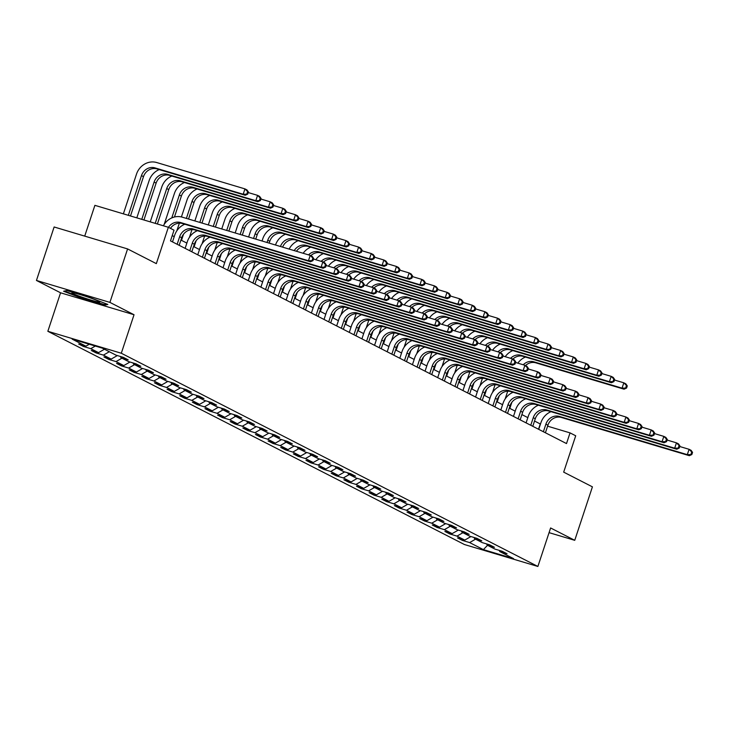 <?xml version="1.0" encoding="UTF-8"?>
<svg xmlns="http://www.w3.org/2000/svg" width="729" height="729" viewBox="0 0 729 729"><rect width="100%" height="100%" fill="white"/><g stroke="black" fill="none" stroke-linecap="round" stroke-linejoin="round"><path stroke-width="1.09" d="M47.841 331.294L464.428 544.527L537.884 566.46L121.306 353.237L47.841 331.294L60.571 292.803L134.036 314.737L109.906 302.389L36.45 280.455L60.571 292.803M36.45 280.455L54.128 226.983L127.593 248.926L156.334 263.634L168.353 227.275L94.898 205.341L84.719 236.123M549.065 532.644L574.744 540.317L592.422 486.844L563.681 472.137L575.71 435.778L570.042 432.88L547.597 426.173M109.906 302.389L127.593 248.926M499.247 550.386L499.812 551.589L507.056 553.758L502.199 551.27L494.955 549.101L487.182 545.128L494.426 547.288L489.569 544.8L482.325 542.64L474.552 538.658L481.796 540.827L476.939 538.339L469.695 536.179L461.922 532.197L469.175 534.366L464.318 531.878L457.065 529.71L449.292 525.737L456.545 527.896L451.688 525.409L444.435 523.249L436.671 519.267L443.915 521.435L439.058 518.948L431.814 516.788L424.041 512.806L431.286 514.975L426.429 512.487L419.184 510.318L411.411 506.345L418.656 508.505L413.799 506.017L406.554 503.857L398.781 499.875L406.026 502.044L401.169 499.556L393.924 497.397L386.151 493.415L393.396 495.583L388.539 493.096L381.294 490.927L373.521 486.954L380.775 489.113L375.918 486.626L368.664 484.466L360.891 480.484L368.145 482.653L363.288 480.165L356.034 477.996L348.271 474.023L355.515 476.183L350.658 473.704L343.414 471.535L335.641 467.562L342.885 469.722L338.028 467.234L330.784 465.075L323.011 461.093L330.255 463.261L325.398 460.774L318.154 458.605L310.381 454.632L317.625 456.791L312.768 454.313L305.524 452.144L297.751 448.171L304.995 450.331L300.138 447.843L292.894 445.683L285.121 441.701L292.375 443.87L287.518 441.382L280.264 439.213L272.491 435.24L279.745 437.4L274.888 434.921L267.634 432.753L259.87 428.78L267.115 430.939L262.258 428.452L255.013 426.292L247.24 422.31L254.485 424.478L249.628 421.991L242.383 419.822L234.61 415.849L241.855 418.009L236.998 415.53L229.753 413.361L221.981 409.379L229.225 411.548L224.368 409.06L217.124 406.9L209.351 402.918L216.595 405.087L211.738 402.599L204.494 400.431L196.721 396.458L203.974 398.617L199.117 396.129L191.864 393.97L184.091 389.988L191.344 392.156L186.487 389.669L179.234 387.509L171.47 383.527L178.714 385.696L173.857 383.208L166.613 381.039L158.84 377.066L166.084 379.226L161.227 376.738L153.983 374.578L146.21 370.596L153.454 372.765L148.598 370.277L141.353 368.118L133.58 364.136L140.825 366.304L135.968 363.817L128.723 361.648L120.95 357.675L128.195 359.834L123.338 357.347L116.093 355.187L102.333 348.143L72.153 339.131L85.913 346.175L78.668 344.006L83.525 346.494L83.835 345.555M499.812 551.589L513.571 558.633L483.391 549.62L469.631 542.576L462.386 540.408L462.696 539.469M83.525 346.494L90.77 348.662L98.543 352.636L91.298 350.476L96.155 352.954L103.4 355.123L111.172 359.096L103.928 356.937L108.785 359.424L116.029 361.584L123.802 365.566L116.558 363.397L121.415 365.885L128.659 368.054L136.432 372.027L129.188 369.867L134.045 372.346L141.289 374.515L149.062 378.488L141.809 376.328L146.666 378.816L153.919 380.975L161.692 384.958L154.439 382.789L159.296 385.276L166.549 387.445L174.313 391.418L167.069 389.259L171.926 391.737L179.17 393.906L186.943 397.888L179.698 395.719L184.555 398.207L191.8 400.367L199.573 404.349L192.328 402.18L197.185 404.668L204.43 406.837L212.203 410.81L204.958 408.65L209.815 411.138L217.06 413.297L224.833 417.28L217.588 415.111L222.445 417.599L229.69 419.758L237.463 423.74L230.209 421.572L235.066 424.059L242.32 426.228L250.093 430.201L242.839 428.041L247.696 430.529L254.95 432.689L262.713 436.671L255.469 434.502L260.326 436.99L267.57 439.15L275.343 443.132L268.099 440.963L272.956 443.451L280.2 445.619L287.973 449.593L280.729 447.433L285.586 449.921L292.83 452.08L300.603 456.062L293.359 453.894L298.216 456.381L305.46 458.541L313.233 462.523L305.989 460.354L310.846 462.842L318.09 465.011L325.863 468.984L318.609 466.824L323.466 469.312L330.72 471.472L338.493 475.454L331.239 473.285L336.096 475.773L343.35 477.942L351.114 481.915L343.869 479.755L348.726 482.234L355.971 484.402L363.744 488.375L356.499 486.216L361.356 488.703L368.601 490.863L376.374 494.845L369.129 492.676L373.986 495.164L381.231 497.333L389.004 501.306L381.759 499.146L386.616 501.625L393.86 503.794L401.633 507.767L394.389 505.607L399.246 508.095L406.49 510.254L414.263 514.237L407.01 512.068L411.867 514.556L419.12 516.724L426.893 520.697L419.64 518.538L424.497 521.016L431.75 523.185L439.514 527.158L432.27 524.998L437.127 527.486L444.371 529.646L452.144 533.628L444.9 531.459L449.757 533.947L457.001 536.116L464.774 540.089L457.53 537.929L462.386 540.408M168.353 227.275L174.021 230.182L170.486 240.871L566.506 443.569L570.042 432.88M486.617 543.925L487.182 545.128M464.774 540.089L470.943 536.553M457.001 536.116L462.924 532.708M473.987 537.455L474.552 538.658M452.144 533.628L458.313 530.083M444.371 529.646L450.303 526.247M461.366 530.994L461.922 532.197M439.514 527.158L445.683 523.622M431.75 523.185L437.673 519.786M448.736 524.534L449.292 525.737M426.893 520.697L433.062 517.153M419.12 516.724L425.043 513.316M436.106 518.064L436.671 519.267M414.263 514.237L420.433 510.692M406.49 510.254L412.414 506.855M423.476 511.603L424.041 512.806M401.633 507.767L407.803 504.231M393.86 503.794L399.784 500.395M410.846 505.142L411.411 506.345M389.004 501.306L395.173 497.761M381.231 497.333L387.154 493.925M398.216 498.672L398.781 499.875M376.374 494.845L382.543 491.3M368.601 490.863L374.524 487.464M385.586 492.212L386.151 493.415M363.744 488.375L369.913 484.84M355.971 484.402L361.903 481.003M372.966 485.751L373.521 486.954M351.114 481.915L357.283 478.37M343.35 477.942L349.273 474.533M360.336 479.281L360.891 480.484M338.493 475.454L344.662 471.909M330.72 471.472L336.643 468.073M347.706 472.82L348.271 474.023M325.863 468.984L332.032 465.448M318.09 465.011L324.013 461.612M335.076 466.36L335.641 467.562M313.233 462.523L319.402 458.978M305.46 458.541L311.383 455.142M322.446 459.89L323.011 461.093M300.603 456.062L306.772 452.518M292.83 452.08L298.753 448.681M309.816 453.429L310.381 454.632M287.973 449.593L294.142 446.057M280.2 445.619L286.123 442.221M297.186 446.959L297.751 448.171M275.343 443.132L281.512 439.587M267.57 439.15L273.503 435.751M284.565 440.498L285.121 441.701M262.713 436.671L268.883 433.126M254.95 432.689L260.873 429.29M271.935 434.037L272.491 435.24M250.093 430.201L256.262 426.665M242.32 426.228L248.243 422.829M259.305 427.568L259.87 428.78M237.463 423.74L243.632 420.196M229.69 419.758L235.613 416.359M246.675 421.107L247.24 422.31M224.833 417.28L231.002 413.735M217.06 413.297L222.983 409.898M234.045 414.646L234.61 415.849M212.203 410.81L218.372 407.274M204.43 406.837L210.353 403.429M221.416 408.176L221.981 409.379M199.573 404.349L205.742 400.804M191.8 400.367L197.723 396.968M208.786 401.715L209.351 402.918M186.943 397.888L193.112 394.343M179.17 393.906L185.102 390.507M196.156 395.255L196.721 396.458M174.313 391.418L180.482 387.883M166.549 387.445L172.472 384.037M183.535 388.785L184.091 389.988M161.692 384.958L167.861 381.413M153.919 380.975L159.842 377.576M170.905 382.324L171.47 383.527M149.062 378.488L155.231 374.952M141.289 374.515L147.212 371.116M158.275 375.863L158.84 377.066M136.432 372.027L142.602 368.482M128.659 368.054L134.583 364.646M145.645 369.393L146.21 370.596M123.802 365.566L129.972 362.021M116.029 361.584L121.953 358.185M133.015 362.933L133.58 364.136M111.172 359.096L117.342 355.561M103.4 355.123L109.323 351.724M120.385 356.472L120.95 357.675M98.543 352.636L104.466 349.237M90.77 348.662L95.326 346.047M85.913 346.175L89.275 344.243M134.036 314.737L121.306 353.237M574.744 540.317L550.614 527.969L537.884 566.46M540.481 424.05L534.521 421.052M527.832 417.626L521.891 414.582M515.203 411.156L509.261 408.122M502.582 404.695L496.64 401.652M489.952 398.234L484.01 395.191M477.322 391.765L471.381 388.73M464.692 385.304L458.751 382.26M452.062 378.843L446.121 375.799M439.432 372.373L433.491 369.339M426.802 365.912L420.861 362.869M414.181 359.452L408.24 356.408M401.551 352.982L395.61 349.947M388.922 346.521L382.98 343.477M376.292 340.06L370.35 337.017M363.662 333.59L357.72 330.556M351.032 327.13L345.09 324.086M338.402 320.669L332.46 317.625M325.781 314.199L319.84 311.165M313.151 307.738L307.21 304.695M300.521 301.277L294.58 298.234M287.891 294.808L281.95 291.773M275.261 288.347L269.32 285.303M262.631 281.886L256.69 278.843M250.001 275.416L244.06 272.382M237.381 268.955L231.439 265.912M224.751 262.495L218.809 259.451M212.121 256.025L206.179 252.981M199.491 249.564L193.549 246.52M186.861 243.094L180.92 240.06M174.231 236.633L172.226 235.604M483.391 549.62L487.537 545.31M469.631 542.576L475.554 539.178M538.521 429.253L540.262 423.986M96.155 352.954L96.465 352.016M108.785 359.424L109.095 358.477M121.415 365.885L121.725 364.947M134.045 372.346L134.355 371.407M146.666 378.816L146.985 377.868M159.296 385.276L159.615 384.338M171.926 391.737L172.235 390.799M184.555 398.207L184.865 397.259M197.185 404.668L197.495 403.729M209.815 411.138L210.125 410.19M222.445 417.599L222.755 416.651M235.066 424.059L235.385 423.121M247.696 430.529L248.015 429.581M260.326 436.99L260.636 436.051M272.956 443.451L273.266 442.512M285.586 449.921L285.896 448.973M298.216 456.381L298.526 455.443M310.846 462.842L311.155 461.904M323.466 469.312L323.785 468.364M336.096 475.773L336.415 474.834M348.726 482.234L349.036 481.295M361.356 488.703L361.666 487.756M373.986 495.164L374.296 494.226M386.616 501.625L386.926 500.686M399.246 508.095L399.556 507.147M411.867 514.556L412.186 513.617M424.497 521.016L424.816 520.078M437.127 527.486L437.436 526.538M449.757 533.947L450.066 533.008M63.605 291.236L82.477 298.544L104.602 305.15L107.846 304.449L88.974 297.15L66.858 290.543L63.605 291.236M104.867 304.339L104.602 305.15M82.641 298.061L82.477 298.544M168.454 227.33A11.29 10.334 117.1 0 1 180.5 222.518L308.458 260.736L310.226 255.387L182.268 217.169A16.931 15.5 -62.9 0 0 163.36 225.78M170.477 228.359A11.29 10.334 117.1 0 1 182.523 223.548L310.481 261.766L308.458 260.736L312.987 260.627L313.689 258.485L312.878 258.075L312.176 260.207M312.878 258.075L310.226 255.387L312.249 256.426L313.689 258.485M310.481 261.766L312.987 260.627M130.491 215.966L143.495 176.646A11.29 10.334 117.1 0 1 156.963 168.918L245.208 195.272L243.185 194.242L244.953 188.893L156.708 162.54A16.931 15.5 -62.9 0 0 136.505 174.131L123.374 213.843M128.34 215.328L141.472 175.607A11.29 10.334 117.1 0 1 154.94 167.88L243.185 194.242L247.714 194.133L248.425 191.991L247.614 191.581L246.903 193.714M247.614 191.581L244.953 188.893L246.976 189.932L248.425 191.991M245.208 195.272L247.714 194.133M83.972 297.824A14.671 0.984 -161.7 0 0 99.745 301.888A14.671 0.984 -161.7 0 0 87.762 297.013A14.671 0.984 -161.7 0 0 72.071 292.73A14.671 0.984 -161.7 0 0 83.972 297.824M106.598 303.966L104.156 304.494L82.723 298.088L64.507 291.044M179.179 245.318L181.685 237.745A11.29 10.334 117.1 0 1 195.153 230.018L323.111 268.236L321.088 267.197L322.856 261.848L313.506 259.059M177.156 244.288L179.662 236.706A11.29 10.334 117.1 0 1 193.13 228.979L321.088 267.197L325.617 267.087L326.319 264.955L325.508 264.536L324.806 266.677M184.774 224.222A16.931 15.5 -62.9 0 0 174.696 235.23L172.491 241.9M325.508 264.536L322.856 261.848L324.879 262.887L326.319 264.955M323.111 268.236L325.617 267.087M191.809 251.787L194.315 244.206A11.29 10.334 117.1 0 1 207.774 236.478L335.741 274.696L333.709 273.657L335.486 268.318L326.127 265.52M189.786 250.749L192.292 243.176A11.29 10.334 117.1 0 1 205.751 235.44L333.709 273.657L338.238 273.557L338.949 271.416L338.138 270.997L337.436 273.138M197.404 230.692A16.931 15.5 -62.9 0 0 187.326 241.691L185.12 248.361M338.138 270.997L335.486 268.318L337.509 269.347L338.949 271.416M335.741 274.696L338.238 273.557M159.214 169.593A16.931 15.5 -62.9 0 0 149.135 180.592L136.815 217.853M141.772 219.338L154.101 182.077A11.29 10.334 117.1 0 1 167.561 174.349L255.815 200.703L257.583 195.354L248.234 192.565M143.932 219.985L156.124 183.107A11.29 10.334 117.1 0 1 169.584 175.379L257.838 201.742L255.815 200.703L260.344 200.593L261.055 198.461L260.244 198.042L259.533 200.183M260.244 198.042L257.583 195.354L259.606 196.393L261.055 198.461M257.838 201.742L260.344 200.593M171.844 176.053A16.931 15.5 -62.9 0 0 161.765 187.052L150.256 221.871M155.213 223.356L166.731 188.538A11.29 10.334 117.1 0 1 180.191 180.81L268.445 207.164L270.213 201.824L260.864 199.026M157.373 223.994L168.754 189.576A11.29 10.334 117.1 0 1 182.214 181.849L270.468 208.202L268.445 207.164L272.974 207.063L273.676 204.922L272.874 204.503L272.163 206.644M272.874 204.503L270.213 201.824L272.236 202.853L273.676 204.922M270.468 208.202L272.974 207.063M204.439 258.248L206.945 250.676A11.29 10.334 117.1 0 1 220.404 242.939L348.362 281.157L346.339 280.127L348.107 274.778L338.757 271.99M202.416 257.209L204.922 249.637A11.29 10.334 117.1 0 1 218.381 241.91L346.339 280.127L350.868 280.018L351.578 277.877L350.767 277.467L350.057 279.599M210.034 237.153A16.931 15.5 -62.9 0 0 199.956 248.152L197.75 254.822M350.767 277.467L348.107 274.778L350.13 275.817L351.578 277.877M348.362 281.157L350.868 280.018M217.069 264.718L219.575 257.137A11.29 10.334 117.1 0 1 233.034 249.409L360.992 287.627L358.969 286.588L360.737 281.239L351.387 278.451M215.046 263.679L217.552 256.098A11.29 10.334 117.1 0 1 231.011 248.37L358.969 286.588L363.498 286.479L364.208 284.346L363.397 283.927L362.687 286.069M222.655 243.614A16.931 15.5 -62.9 0 0 212.586 254.621L210.38 261.292M363.397 283.927L360.737 281.239L362.76 282.278L364.208 284.346M360.992 287.627L363.498 286.479M229.699 271.179L232.205 263.597A11.29 10.334 117.1 0 1 245.664 255.87L373.622 294.088L371.599 293.049L373.366 287.709L364.017 284.911M227.667 270.14L230.173 262.568A11.29 10.334 117.1 0 1 243.641 254.831L371.599 293.049L376.128 292.949L376.838 290.807L376.027 290.388L375.317 292.529M235.285 250.083A16.931 15.5 -62.9 0 0 225.215 261.082L223.01 267.753M376.027 290.388L373.366 287.709L375.389 288.739L376.838 290.807M373.622 294.088L376.128 292.949M184.464 182.514A16.931 15.5 -62.9 0 0 174.395 193.522L164.18 224.404M171.78 217.916L179.361 194.998A11.29 10.334 117.1 0 1 192.821 187.271L281.075 213.633L282.843 208.284L273.493 205.496M170.659 228.459L170.887 227.776M174.45 217.005L181.384 196.037A11.29 10.334 117.1 0 1 194.843 188.31L283.098 214.672L281.075 213.633L285.604 213.524L286.306 211.383L285.495 210.973L284.793 213.114M285.495 210.973L282.843 208.284L284.866 209.323L286.306 211.383M283.098 214.672L285.604 213.524M197.094 188.984A16.931 15.5 -62.9 0 0 187.025 199.983L181.412 216.941M179.361 223.156L176.81 230.865M186.387 218.399L191.982 201.468A11.29 10.334 117.1 0 1 205.45 193.741L293.705 220.094L295.473 214.745L286.114 211.957M181.494 240.351L183.517 234.237M188.538 219.046L194.014 202.498A11.29 10.334 117.1 0 1 207.473 194.771L295.728 221.133L293.705 220.094L298.225 219.985L298.936 217.853L298.125 217.433L297.423 219.575M298.125 217.433L295.473 214.745L297.496 215.784L298.936 217.853M295.728 221.133L298.225 219.985M209.724 195.445A16.931 15.5 -62.9 0 0 199.655 206.444L194.862 220.933M191.991 229.617L189.44 237.335M199.828 222.418L204.612 207.929A11.29 10.334 117.1 0 1 218.08 200.202L306.326 226.564L308.094 221.215L298.744 218.418M194.124 246.812L196.147 240.707M201.979 223.056L206.635 208.968A11.29 10.334 117.1 0 1 220.103 201.24L308.349 227.594L306.326 226.564L310.855 226.455L311.565 224.313L310.754 223.894L310.044 226.036M310.754 223.894L308.094 221.215L310.126 222.245L311.565 224.313M308.349 227.594L310.855 226.455M242.32 277.64L244.826 270.067A11.29 10.334 117.1 0 1 258.294 262.34L386.252 300.558L384.229 299.519L385.996 294.17L376.647 291.381M240.297 276.61L242.803 269.028A11.29 10.334 117.1 0 1 256.271 261.301L384.229 299.519L388.757 299.409L389.459 297.268L388.657 296.858L387.946 298.999M247.915 256.544A16.931 15.5 -62.9 0 0 237.845 267.543L235.631 274.222M388.657 296.858L385.996 294.17L388.019 295.209L389.459 297.268M386.252 300.558L388.757 299.409M222.354 201.906A16.931 15.5 -62.9 0 0 212.285 212.914L208.303 224.942M204.621 236.087L202.07 243.796M213.26 226.427L217.242 214.39A11.29 10.334 117.1 0 1 230.71 206.662L318.956 233.025L320.724 227.676L311.374 224.887M206.754 253.282L208.776 247.167M215.419 227.074L219.265 215.429A11.29 10.334 117.1 0 1 232.733 207.701L320.979 234.064L318.956 233.025L323.485 232.916L324.195 230.774L323.384 230.364L322.674 232.505M323.384 230.364L320.724 227.676L322.747 228.715L324.195 230.774M320.979 234.064L323.485 232.916M254.95 284.11L257.455 276.528A11.29 10.334 117.1 0 1 270.924 268.801L398.881 307.018L396.858 305.98L398.626 300.63L389.277 297.842M252.927 283.071L255.432 275.489A11.29 10.334 117.1 0 1 268.901 267.762L396.858 305.98L401.387 305.87L402.089 303.738L401.278 303.319L400.576 305.46M260.545 263.005A16.931 15.5 -62.9 0 0 250.466 274.013L248.261 280.683M401.278 303.319L398.626 300.63L400.649 301.669L402.089 303.738M398.881 307.018L401.387 305.87M234.984 208.376A16.931 15.5 -62.9 0 0 224.906 219.374L221.744 228.961M217.242 242.547L214.7 250.257M226.701 230.437L229.872 220.86A11.29 10.334 117.1 0 1 243.34 213.132L331.586 239.486L333.353 234.137L324.004 231.348M219.383 259.743L221.397 253.628M228.86 231.084L231.895 221.898A11.29 10.334 117.1 0 1 245.363 214.162L333.609 240.524L331.586 239.486L336.115 239.376L336.825 237.244L336.014 236.825L335.304 238.966M336.014 236.825L333.353 234.137L335.376 235.175L336.825 237.244M333.609 240.524L336.115 239.376M267.579 290.57L270.085 282.989A11.29 10.334 117.1 0 1 283.554 275.261L411.511 313.479L409.488 312.449L411.256 307.1L401.907 304.303M265.556 289.531L268.062 281.959A11.29 10.334 117.1 0 1 281.531 274.232L409.488 312.449L414.017 312.34L414.719 310.199L413.908 309.779L413.206 311.921M273.175 269.475A16.931 15.5 -62.9 0 0 263.096 280.474L260.891 287.144M413.908 309.779L411.256 307.1L413.279 308.13L414.719 310.199M411.511 313.479L414.017 312.34M247.614 214.836A16.931 15.5 -62.9 0 0 237.536 225.844L235.175 232.97M229.872 249.008L227.32 256.726M240.142 234.456L242.502 227.32A11.29 10.334 117.1 0 1 255.961 219.593L344.216 245.955L345.983 240.606L336.634 237.809M232.004 266.203L234.027 260.098M242.292 235.102L244.525 228.359A11.29 10.334 117.1 0 1 257.984 220.632L346.239 246.985L344.216 245.955L348.744 245.846L349.455 243.705L348.644 243.295L347.933 245.427M348.644 243.295L345.983 240.606L348.006 241.636L349.455 243.705M346.239 246.985L348.744 245.846M280.209 297.031L282.715 289.459A11.29 10.334 117.1 0 1 296.174 281.731L424.141 319.949L422.109 318.91L423.886 313.561L414.528 310.773M278.186 296.001L280.692 288.42A11.29 10.334 117.1 0 1 294.151 280.692L422.109 318.91L426.638 318.801L427.349 316.659L426.538 316.249L425.836 318.391M285.804 275.936A16.931 15.5 -62.9 0 0 275.726 286.934L273.521 293.614M426.538 316.249L423.886 313.561L425.909 314.6L427.349 316.659M424.141 319.949L426.638 318.801M260.244 221.306A16.931 15.5 -62.9 0 0 250.165 232.305L248.616 236.989M242.502 255.478L239.95 263.187M253.583 238.465L255.132 233.79A11.29 10.334 117.1 0 1 268.591 226.054L356.846 252.416L358.613 247.067L349.264 244.279M244.634 272.673L246.657 266.559M255.733 239.112L257.155 234.82A11.29 10.334 117.1 0 1 270.614 227.093L358.868 253.455L356.846 252.416L361.374 252.307L362.076 250.165L361.274 249.755L360.563 251.897M361.274 249.755L358.613 247.067L360.636 248.106L362.076 250.165M358.868 253.455L361.374 252.307M292.839 303.501L295.345 295.919A11.29 10.334 117.1 0 1 308.804 288.192L436.762 326.41L434.739 325.371L436.507 320.022L427.158 317.233M290.816 302.462L293.322 294.881A11.29 10.334 117.1 0 1 306.781 287.153L434.739 325.371L439.268 325.262L439.979 323.129L439.168 322.71L438.457 324.852M298.434 282.396A16.931 15.5 -62.9 0 0 288.356 293.404L286.151 300.075M439.168 322.71L436.507 320.022L438.53 321.061L439.979 323.129M436.762 326.41L439.268 325.262M272.865 227.767A16.931 15.5 -62.9 0 0 262.795 238.766L262.057 240.998M255.132 261.939L252.58 269.648M267.024 242.484L267.762 240.251A11.29 10.334 117.1 0 1 281.221 232.524L369.475 258.877L371.243 253.537L361.894 250.74M257.264 279.134L259.287 273.02M269.174 243.131L269.785 241.29A11.29 10.334 117.1 0 1 283.244 233.553L371.498 259.916L369.475 258.877L374.004 258.768L374.706 256.635L373.895 256.216L373.193 258.358M373.895 256.216L371.243 253.537L373.266 254.567L374.706 256.635M371.498 259.916L374.004 258.768M305.469 309.962L307.975 302.38A11.29 10.334 117.1 0 1 321.434 294.653L449.392 332.871L447.369 331.841L449.137 326.492L439.787 323.694M303.446 308.923L305.952 301.35A11.29 10.334 117.1 0 1 319.411 293.623L447.369 331.841L451.898 331.731L452.609 329.59L451.798 329.18L451.087 331.312M311.055 288.866A16.931 15.5 -62.9 0 0 300.986 299.865L298.781 306.535M451.798 329.18L449.137 326.492L451.16 327.521L452.609 329.59M449.392 332.871L451.898 331.731M267.762 268.4L265.21 276.118M269.894 285.595L271.917 279.489M280.465 246.493A11.29 10.334 117.1 0 1 293.851 238.984L382.105 265.347L383.873 259.998L374.515 257.2M282.624 247.149A11.29 10.334 117.1 0 1 295.874 240.023L384.128 266.377L382.105 265.347L386.625 265.238L387.336 263.096L386.525 262.686L385.823 264.818M386.525 262.686L383.873 259.998L385.896 261.037L387.336 263.096M285.495 234.228A16.931 15.5 -62.9 0 0 275.498 245.017M384.128 266.377L386.625 265.238M318.099 316.422L320.605 308.85A11.29 10.334 117.1 0 1 334.064 301.123L462.022 339.34L459.999 338.302L461.767 332.953L452.417 330.164M316.067 315.393L318.573 307.811A11.29 10.334 117.1 0 1 332.041 300.084L459.999 338.302L464.528 338.192L465.239 336.051L464.428 335.641L463.717 337.782M323.685 295.327A16.931 15.5 -62.9 0 0 313.616 306.326L311.411 313.005M464.428 335.641L461.767 332.953L463.79 333.991L465.239 336.051M462.022 339.34L464.528 338.192M280.392 274.869L277.84 282.579M282.524 292.065L284.547 285.95M294.215 250.603A11.29 10.334 117.1 0 1 306.481 245.445L394.726 271.808L396.494 266.459L387.145 263.67M296.466 251.277A11.29 10.334 117.1 0 1 308.504 246.484L396.749 272.846L394.726 271.808L399.255 271.698L399.966 269.557L399.155 269.147L398.444 271.288M399.155 269.147L396.494 266.459L398.526 267.497L399.966 269.557M298.125 240.698A16.931 15.5 -62.9 0 0 289.14 249.09M396.749 272.846L399.255 271.698M330.72 322.892L333.226 315.311A11.29 10.334 117.1 0 1 346.694 307.583L474.652 345.801L472.629 344.762L474.397 339.422L465.047 336.625M328.697 321.853L331.203 314.272A11.29 10.334 117.1 0 1 344.671 306.544L472.629 344.762L477.158 344.653L477.859 342.521L477.058 342.101L476.347 344.243M336.315 301.788A16.931 15.5 -62.9 0 0 326.246 312.796L324.031 319.466M477.058 342.101L474.397 339.422L476.42 340.452L477.859 342.521M474.652 345.801L477.158 344.653M293.022 281.33L290.47 289.039M295.154 298.526L297.177 292.411M308.549 254.886A11.29 10.334 117.1 0 1 319.111 251.915L407.356 278.268L409.124 272.928L399.774 270.131M310.809 255.688A11.29 10.334 117.1 0 1 321.134 252.945L409.379 279.307L407.356 278.268L411.885 278.159L412.596 276.027L411.785 275.608L411.074 277.749M411.785 275.608L409.124 272.928L411.147 273.958L412.596 276.027M310.754 247.158A16.931 15.5 -62.9 0 0 303.155 253.273M409.379 279.307L411.885 278.159M343.35 329.353L345.856 321.771A11.29 10.334 117.1 0 1 359.324 314.044L487.282 352.262L485.259 351.232L487.027 345.883L477.677 343.086M341.327 328.314L343.833 320.742A11.29 10.334 117.1 0 1 357.301 313.014L485.259 351.232L489.788 351.123L490.489 348.981L489.678 348.571L488.977 350.704M348.945 308.258A16.931 15.5 -62.9 0 0 338.867 319.256L336.661 325.927M489.678 348.571L487.027 345.883L489.05 346.922L490.489 348.981M487.282 352.262L489.788 351.123M305.642 287.791L303.1 295.509M307.784 304.986L309.798 298.881M321.179 261.346A11.29 10.334 117.1 0 1 331.741 258.376L419.986 284.738L421.754 279.389L412.404 276.592M323.439 262.148A11.29 10.334 117.1 0 1 333.764 259.415L422.009 285.768L419.986 284.738L424.515 284.629L425.226 282.488L424.415 282.077L423.704 284.21M424.415 282.077L421.754 279.389L423.777 280.428L425.226 282.488M323.384 253.619A16.931 15.5 -62.9 0 0 315.775 259.743M422.009 285.768L424.515 284.629M355.98 335.814L358.486 328.241A11.29 10.334 117.1 0 1 371.954 320.514L499.912 358.732L497.889 357.693L499.657 352.344L490.307 349.555M353.957 334.784L356.463 327.203A11.29 10.334 117.1 0 1 369.931 319.475L497.889 357.693L502.418 357.584L503.119 355.442L502.308 355.032L501.607 357.174M361.575 314.718A16.931 15.5 -62.9 0 0 351.496 325.717L349.291 332.397M502.308 355.032L499.657 352.344L501.68 353.383L503.119 355.442M499.912 358.732L502.418 357.584M318.272 294.261L315.721 301.97M320.405 311.456L322.428 305.342M333.8 267.816A11.29 10.334 117.1 0 1 344.361 264.837L432.616 291.199L434.384 285.85L425.034 283.062M336.069 268.618A11.29 10.334 117.1 0 1 346.384 265.875L434.639 292.238L432.616 291.199L437.145 291.09L437.856 288.948L437.045 288.538L436.334 290.68M437.045 288.538L434.384 285.85L436.407 286.889L437.856 288.948M336.014 260.089A16.931 15.5 -62.9 0 0 328.405 266.203M434.639 292.238L437.145 291.09M368.61 342.284L371.116 334.702A11.29 10.334 117.1 0 1 384.575 326.975L512.542 365.193L510.51 364.154L512.287 358.814L502.928 356.016M366.587 341.245L369.093 333.663A11.29 10.334 117.1 0 1 382.552 325.936L510.51 364.154L515.038 364.044L515.749 361.912L514.938 361.493L514.237 363.634M374.205 321.179A16.931 15.5 -62.9 0 0 364.126 332.187L361.921 338.857M514.938 361.493L512.287 358.814L514.309 359.844L515.749 361.912M512.542 365.193L515.038 364.044M330.902 300.722L328.351 308.431M333.035 317.917L335.058 311.802M346.43 274.277A11.29 10.334 117.1 0 1 356.991 271.306L445.246 297.66L447.014 292.32L437.664 289.522M348.699 275.079A11.29 10.334 117.1 0 1 359.014 272.345L447.269 298.699L445.246 297.66L449.775 297.55L450.476 295.418L449.675 294.999L448.964 297.14M449.675 294.999L447.014 292.32L449.037 293.35L450.476 295.418M348.644 266.55A16.931 15.5 -62.9 0 0 341.035 272.664M447.269 298.699L449.775 297.55M381.24 348.744L383.746 341.163A11.29 10.334 117.1 0 1 397.205 333.435L525.162 371.653L523.14 370.624L524.907 365.275L515.558 362.477M379.217 347.706L381.723 340.133A11.29 10.334 117.1 0 1 395.182 332.406L523.14 370.624L527.668 370.514L528.379 368.373L527.568 367.963L526.857 370.095M386.835 327.649A16.931 15.5 -62.9 0 0 376.756 338.648L374.551 345.318M527.568 367.963L524.907 365.275L526.93 366.313L528.379 368.373M525.162 371.653L527.668 370.514M343.532 307.182L340.981 314.901M345.664 324.378L347.687 318.272M359.06 280.738A11.29 10.334 117.1 0 1 369.621 277.767L457.876 304.13L459.644 298.781L450.294 295.983M361.32 281.54A11.29 10.334 117.1 0 1 371.644 278.806L459.899 305.159L457.876 304.13L462.405 304.02L463.106 301.879L462.295 301.469L461.594 303.601M462.295 301.469L459.644 298.781L461.667 299.819L463.106 301.879M361.265 273.011A16.931 15.5 -62.9 0 0 353.665 279.134M459.899 305.159L462.405 304.02M393.87 355.205L396.376 347.633A11.29 10.334 117.1 0 1 409.835 339.905L537.792 378.123L535.769 377.084L537.537 371.735L528.188 368.947M391.847 354.176L394.353 346.594A11.29 10.334 117.1 0 1 407.812 338.867L535.769 377.084L540.298 376.975L541.009 374.834L540.198 374.424L539.487 376.565M399.456 334.11A16.931 15.5 -62.9 0 0 389.386 345.109L387.181 351.788M540.198 374.424L537.537 371.735L539.56 372.774L541.009 374.834M537.792 378.123L540.298 376.975M356.162 313.652L353.611 321.361M358.294 330.848L360.317 324.733M371.69 287.208A11.29 10.334 117.1 0 1 382.251 284.237L470.506 310.59L472.274 305.241L462.915 302.453M373.95 288.01A11.29 10.334 117.1 0 1 384.274 285.267L472.529 311.629L470.506 310.59L475.026 310.481L475.736 308.34L474.925 307.93L474.224 310.071M474.925 307.93L472.274 305.241L474.297 306.28L475.736 308.34M373.895 279.48A16.931 15.5 -62.9 0 0 366.295 285.595M472.529 311.629L475.026 310.481M406.5 361.675L409.005 354.094A11.29 10.334 117.1 0 1 422.465 346.366L550.422 384.584L548.399 383.545L550.167 378.205L540.818 375.408M404.467 360.636L406.973 353.055A11.29 10.334 117.1 0 1 420.442 345.327L548.399 383.545L552.928 383.436L553.639 381.303L552.828 380.884L552.117 383.026M412.085 340.571A16.931 15.5 -62.9 0 0 402.016 351.578L399.811 358.249M552.828 380.884L550.167 378.205L552.19 379.235L553.639 381.303M550.422 384.584L552.928 383.436M368.792 320.113L366.24 327.822M370.924 337.308L372.947 331.194M384.32 293.669A11.29 10.334 117.1 0 1 394.881 290.698L483.127 317.051L484.894 311.711L475.545 308.914M386.58 294.47A11.29 10.334 117.1 0 1 396.904 291.737L485.149 318.09L483.127 317.051L487.655 316.951L488.366 314.81L487.555 314.39L486.844 316.532M487.555 314.39L484.894 311.711L486.926 312.741L488.366 314.81M386.525 285.941A16.931 15.5 -62.9 0 0 378.925 292.056M485.149 318.09L487.655 316.951M419.12 368.136L421.626 360.563A11.29 10.334 117.1 0 1 435.095 352.827L563.052 391.045L561.029 390.015L562.797 384.666L553.448 381.868M417.097 367.097L419.603 359.525A11.29 10.334 117.1 0 1 433.072 351.797L561.029 390.015L565.558 389.906L566.26 387.764L565.458 387.354L564.747 389.486M424.715 347.04A16.931 15.5 -62.9 0 0 414.646 358.039L412.432 364.71M565.458 387.354L562.797 384.666L564.82 385.705L566.26 387.764M563.052 391.045L565.558 389.906M381.422 326.583L378.87 334.292M383.554 343.769L385.577 337.664M396.95 300.129A11.29 10.334 117.1 0 1 407.511 297.159L495.756 323.521L497.524 318.172L488.175 315.384M399.21 300.931A11.29 10.334 117.1 0 1 409.534 298.197L497.779 324.551L495.756 323.521L500.285 323.412L500.996 321.27L500.185 320.86L499.474 322.993M500.185 320.86L497.524 318.172L499.547 319.211L500.996 321.27M399.155 292.402A16.931 15.5 -62.9 0 0 391.555 298.526M497.779 324.551L500.285 323.412M431.75 374.597L434.256 367.024A11.29 10.334 117.1 0 1 447.724 359.297L575.682 397.515L573.659 396.476L575.427 391.127L566.078 388.338M429.727 373.567L432.233 365.985A11.29 10.334 117.1 0 1 445.701 358.258L573.659 396.476L578.188 396.366L578.89 394.225L578.079 393.815L577.377 395.956M437.345 353.501A16.931 15.5 -62.9 0 0 427.267 364.509L425.062 371.179M578.079 393.815L575.427 391.127L577.45 392.166L578.89 394.225M575.682 397.515L578.188 396.366M394.043 333.044L391.5 340.753M396.184 350.239L398.198 344.124M409.58 306.599A11.29 10.334 117.1 0 1 420.141 303.628L508.386 329.982L510.154 324.633L500.805 321.844M411.839 307.401A11.29 10.334 117.1 0 1 422.164 304.658L510.409 331.021L508.386 329.982L512.915 329.873L513.626 327.74L512.815 327.321L512.104 329.462M512.815 327.321L510.154 324.633L512.177 325.672L513.626 327.74M411.785 298.872A16.931 15.5 -62.9 0 0 404.176 304.986M510.409 331.021L512.915 329.873M444.38 381.067L446.886 373.485A11.29 10.334 117.1 0 1 460.354 365.758L588.312 403.975L586.289 402.937L588.057 397.597L578.708 394.799M442.357 380.028L444.863 372.455A11.29 10.334 117.1 0 1 458.331 364.719L586.289 402.937L590.818 402.836L591.52 400.695L590.709 400.276L590.007 402.417M449.975 359.971A16.931 15.5 -62.9 0 0 439.897 370.97L437.692 377.64M590.709 400.276L588.057 397.597L590.08 398.626L591.52 400.695M588.312 403.975L590.818 402.836M406.673 339.504L404.121 347.223M408.805 356.7L410.828 350.585M422.2 313.06A11.29 10.334 117.1 0 1 432.762 310.089L521.016 336.443L522.784 331.103L513.435 328.305M424.469 313.862A11.29 10.334 117.1 0 1 434.785 311.128L523.039 337.481L521.016 336.443L525.545 336.342L526.256 334.201L525.445 333.782L524.734 335.923M525.445 333.782L522.784 331.103L524.807 332.132L526.256 334.201M424.415 305.333A16.931 15.5 -62.9 0 0 416.806 311.447M523.039 337.481L525.545 336.342M457.01 387.527L459.516 379.955A11.29 10.334 117.1 0 1 472.975 372.218L600.942 410.436L598.91 409.406L600.687 404.057L591.328 401.269M454.987 386.488L457.493 378.916A11.29 10.334 117.1 0 1 470.952 371.189L598.91 409.406L603.439 409.297L604.15 407.156L603.339 406.746L602.637 408.878M462.605 366.432A16.931 15.5 -62.9 0 0 452.527 377.431L450.322 384.101M603.339 406.746L600.687 404.057L602.71 405.096L604.15 407.156M600.942 410.436L603.439 409.297M419.303 345.974L416.751 353.683M421.435 363.17L423.458 357.055M434.83 319.53A11.29 10.334 117.1 0 1 445.392 316.55L533.646 342.912L535.414 337.563L526.065 334.775M437.099 320.323A11.29 10.334 117.1 0 1 447.415 317.589L535.669 343.942L533.646 342.912L538.175 342.803L538.877 340.662L538.075 340.252L537.364 342.384M538.075 340.252L535.414 337.563L537.437 338.602L538.877 340.662M437.045 311.793A16.931 15.5 -62.9 0 0 429.436 317.917M535.669 343.942L538.175 342.803M469.64 393.988L472.146 386.416A11.29 10.334 117.1 0 1 485.605 378.688L613.563 416.906L611.54 415.867L613.308 410.518L603.958 407.73M467.617 392.958L470.123 385.377A11.29 10.334 117.1 0 1 483.582 377.649L611.54 415.867L616.069 415.758L616.78 413.625L615.969 413.206L615.258 415.348M475.235 372.893A16.931 15.5 -62.9 0 0 465.157 383.901L462.951 390.571M615.969 413.206L613.308 410.518L615.331 411.557L616.78 413.625M613.563 416.906L616.069 415.758M431.933 352.435L429.381 360.144M434.065 369.63L436.088 363.516M447.46 325.991A11.29 10.334 117.1 0 1 458.022 323.02L546.276 349.373L548.044 344.024L538.695 341.236M449.72 326.792A11.29 10.334 117.1 0 1 460.045 324.05L548.299 350.412L546.276 349.373L550.805 349.264L551.507 347.132L550.696 346.712L549.994 348.854M550.696 346.712L548.044 344.024L550.067 345.063L551.507 347.132M449.665 318.263A16.931 15.5 -62.9 0 0 442.066 324.378M548.299 350.412L550.805 349.264M482.27 400.458L484.776 392.876A11.29 10.334 117.1 0 1 498.235 385.149L626.193 423.367L624.17 422.328L625.938 416.988L616.588 414.19M480.247 399.419L482.753 391.847A11.29 10.334 117.1 0 1 496.212 384.11L624.17 422.328L628.699 422.228L629.409 420.086L628.598 419.667L627.888 421.809M487.856 379.362A16.931 15.5 -62.9 0 0 477.787 390.361L475.581 397.032M628.598 419.667L625.938 416.988L627.961 418.018L629.409 420.086M626.193 423.367L628.699 422.228M444.562 358.896L442.011 366.614M446.695 376.091L448.718 369.977M460.09 332.451A11.29 10.334 117.1 0 1 470.652 329.481L558.906 355.834L560.674 350.494L551.315 347.697M462.35 333.253A11.29 10.334 117.1 0 1 472.674 330.519L560.929 356.873L558.906 355.834L563.426 355.734L564.137 353.592L563.326 353.173L562.624 355.315M563.326 353.173L560.674 350.494L562.697 351.524L564.137 353.592M462.295 324.724A16.931 15.5 -62.9 0 0 454.696 330.838M560.929 356.873L563.426 355.734M494.9 406.919L497.406 399.346A11.29 10.334 117.1 0 1 510.865 391.61L638.823 429.828L636.8 428.798L638.568 423.449L629.218 420.66M492.868 405.88L495.374 398.307A11.29 10.334 117.1 0 1 508.842 390.58L636.8 428.798L641.329 428.688L642.039 426.547L641.228 426.137L640.518 428.269M500.486 385.823A16.931 15.5 -62.9 0 0 490.417 396.822L488.211 403.492M641.228 426.137L638.568 423.449L640.591 424.488L642.039 426.547M638.823 429.828L641.329 428.688M457.192 365.366L454.641 373.075M459.325 382.561L461.348 376.446M472.72 338.921A11.29 10.334 117.1 0 1 483.281 335.941L571.527 362.304L573.295 356.955L563.945 354.166M474.98 339.714A11.29 10.334 117.1 0 1 485.304 336.98L573.55 363.343L571.527 362.304L576.056 362.195L576.767 360.053L575.956 359.643L575.245 361.775M575.956 359.643L573.295 356.955L575.327 357.994L576.767 360.053M474.925 331.185A16.931 15.5 -62.9 0 0 467.325 337.308M573.55 363.343L576.056 362.195M507.521 413.379L510.027 405.807A11.29 10.334 117.1 0 1 523.495 398.08L651.453 436.297L649.43 435.259L651.197 429.91L641.848 427.121M505.498 412.35L508.004 404.768A11.29 10.334 117.1 0 1 521.472 397.041L649.43 435.259L653.959 435.149L654.66 433.017L653.858 432.598L653.148 434.739M513.116 392.284A16.931 15.5 -62.9 0 0 503.046 403.292L500.832 409.962M653.858 432.598L651.197 429.91L653.22 430.948L654.66 433.017M651.453 436.297L653.959 435.149M469.822 371.826L467.271 379.536M471.955 389.022L473.978 382.907M485.35 345.382A11.29 10.334 117.1 0 1 495.911 342.411L584.157 368.765L585.925 363.416L576.575 360.627M487.61 346.184A11.29 10.334 117.1 0 1 497.934 343.441L586.18 369.803L584.157 368.765L588.686 368.655L589.396 366.523L588.585 366.104L587.875 368.245M588.585 366.104L585.925 363.416L587.948 364.454L589.396 366.523M487.555 337.655A16.931 15.5 -62.9 0 0 479.955 343.769M586.18 369.803L588.686 368.655M520.151 419.849L522.657 412.268A11.29 10.334 117.1 0 1 536.125 404.54L664.083 442.758L662.06 441.719L663.827 436.379L654.478 433.582M518.128 418.811L520.634 411.238A11.29 10.334 117.1 0 1 534.102 403.502L662.06 441.719L666.588 441.619L667.29 439.478L666.479 439.058L665.777 441.2M525.746 398.754A16.931 15.5 -62.9 0 0 515.667 409.753L513.462 416.423M666.479 439.058L663.827 436.379L665.85 437.409L667.29 439.478M664.083 442.758L666.588 441.619M482.443 378.287L479.901 386.006M484.585 395.483L486.598 389.377M497.98 351.843A11.29 10.334 117.1 0 1 508.541 348.872L596.787 375.235L598.555 369.885L589.205 367.088M500.24 352.645A11.29 10.334 117.1 0 1 510.564 349.911L598.81 376.264L596.787 375.235L601.316 375.125L602.026 372.984L601.215 372.565L600.505 374.706M601.215 372.565L598.555 369.885L600.578 370.915L602.026 372.984M500.185 344.115A16.931 15.5 -62.9 0 0 492.576 350.23M598.81 376.264L601.316 375.125M532.781 426.31L535.286 418.738A11.29 10.334 117.1 0 1 548.755 411.01L676.712 449.228L674.689 448.189L676.457 442.84L667.108 440.052M530.758 425.28L533.264 417.699A11.29 10.334 117.1 0 1 546.732 409.971L674.689 448.189L679.218 448.08L679.92 445.938L679.109 445.528L678.407 447.661M538.376 405.215A16.931 15.5 -62.9 0 0 528.297 416.213L526.092 422.893M679.109 445.528L676.457 442.84L678.48 443.879L679.92 445.938M676.712 449.228L679.218 448.08M495.073 384.757L492.522 392.466M497.205 401.952L499.228 395.838M510.601 358.313A11.29 10.334 117.1 0 1 521.162 355.333L609.417 381.695L611.184 376.346L601.835 373.558M512.87 359.105A11.29 10.334 117.1 0 1 523.194 356.372L611.44 382.734L609.417 381.695L613.946 381.586L614.656 379.445L613.845 379.034L613.135 381.176M613.845 379.034L611.184 376.346L613.207 377.385L614.656 379.445M512.815 350.576A16.931 15.5 -62.9 0 0 505.206 356.7M611.44 382.734L613.946 381.586M545.41 432.78L547.916 425.198A11.29 10.334 117.1 0 1 561.376 417.471L689.342 455.689L687.31 454.65L689.087 449.301L679.729 446.512M543.387 431.741L545.893 424.16A11.29 10.334 117.1 0 1 559.353 416.432L687.31 454.65L691.839 454.541L692.55 452.408L691.739 451.989L691.037 454.131M551.006 411.675A16.931 15.5 -62.9 0 0 540.927 422.683L538.722 429.354M691.739 451.989L689.087 449.301L691.11 450.34L692.55 452.408M689.342 455.689L691.839 454.541M507.703 391.218L505.151 398.927M509.835 408.413L511.858 402.299M523.231 364.773A11.29 10.334 117.1 0 1 533.792 361.803L622.047 388.156L623.814 382.807L614.465 380.019M525.5 365.575A11.29 10.334 117.1 0 1 535.815 362.832L624.07 389.195L622.047 388.156L626.576 388.047L627.277 385.914L626.475 385.495L625.764 387.637M626.475 385.495L623.814 382.807L625.837 383.846L627.277 385.914M525.445 357.046A16.931 15.5 -62.9 0 0 517.836 363.16M624.07 389.195L626.576 388.047M180.5 222.518L182.523 223.548M141.472 175.607L143.495 176.646M154.94 167.88L156.963 168.918M179.662 236.706L181.685 237.745M193.13 228.979L195.153 230.018M192.292 243.176L194.315 244.206M205.751 235.44L207.774 236.478M154.101 182.077L156.124 183.107M167.561 174.349L169.584 175.379M166.731 188.538L168.754 189.576M180.191 180.81L182.214 181.849M204.922 249.637L206.945 250.676M218.381 241.91L220.404 242.939M217.552 256.098L219.575 257.137M231.011 248.37L233.034 249.409M230.173 262.568L232.205 263.597M243.641 254.831L245.664 255.87M179.361 194.998L181.384 196.037M192.821 187.271L194.843 188.31M191.982 201.468L194.014 202.498M205.45 193.741L207.473 194.771M204.612 207.929L206.635 208.968M218.08 200.202L220.103 201.24M242.803 269.028L244.826 270.067M256.271 261.301L258.294 262.34M217.242 214.39L219.265 215.429M230.71 206.662L232.733 207.701M255.432 275.489L257.455 276.528M268.901 267.762L270.924 268.801M229.872 220.86L231.895 221.898M243.34 213.132L245.363 214.162M268.062 281.959L270.085 282.989M281.531 274.232L283.554 275.261M242.502 227.32L244.525 228.359M255.961 219.593L257.984 220.632M280.692 288.42L282.715 289.459M294.151 280.692L296.174 281.731M255.132 233.79L257.155 234.82M268.591 226.054L270.614 227.093M293.322 294.881L295.345 295.919M306.781 287.153L308.804 288.192M267.762 240.251L269.785 241.29M281.221 232.524L283.244 233.553M305.952 301.35L307.975 302.38M319.411 293.623L321.434 294.653M293.851 238.984L295.874 240.023M318.573 307.811L320.605 308.85M332.041 300.084L334.064 301.123M306.481 245.445L308.504 246.484M331.203 314.272L333.226 315.311M344.671 306.544L346.694 307.583M319.111 251.915L321.134 252.945M343.833 320.742L345.856 321.771M357.301 313.014L359.324 314.044M331.741 258.376L333.764 259.415M356.463 327.203L358.486 328.241M369.931 319.475L371.954 320.514M344.361 264.837L346.384 265.875M369.093 333.663L371.116 334.702M382.552 325.936L384.575 326.975M356.991 271.306L359.014 272.345M381.723 340.133L383.746 341.163M395.182 332.406L397.205 333.435M369.621 277.767L371.644 278.806M394.353 346.594L396.376 347.633M407.812 338.867L409.835 339.905M382.251 284.237L384.274 285.267M406.973 353.055L409.005 354.094M420.442 345.327L422.465 346.366M394.881 290.698L396.904 291.737M419.603 359.525L421.626 360.563M433.072 351.797L435.095 352.827M407.511 297.159L409.534 298.197M432.233 365.985L434.256 367.024M445.701 358.258L447.724 359.297M420.141 303.628L422.164 304.658M444.863 372.455L446.886 373.485M458.331 364.719L460.354 365.758M432.762 310.089L434.785 311.128M457.493 378.916L459.516 379.955M470.952 371.189L472.975 372.218M445.392 316.55L447.415 317.589M470.123 385.377L472.146 386.416M483.582 377.649L485.605 378.688M458.022 323.02L460.045 324.05M482.753 391.847L484.776 392.876M496.212 384.11L498.235 385.149M470.652 329.481L472.674 330.519M495.374 398.307L497.406 399.346M508.842 390.58L510.865 391.61M483.281 335.941L485.304 336.98M508.004 404.768L510.027 405.807M521.472 397.041L523.495 398.08M495.911 342.411L497.934 343.441M520.634 411.238L522.657 412.268M534.102 403.502L536.125 404.54M508.541 348.872L510.564 349.911M533.264 417.699L535.286 418.738M546.732 409.971L548.755 411.01M521.162 355.333L523.194 356.372M545.893 424.16L547.916 425.198M559.353 416.432L561.376 417.471M533.792 361.803L535.815 362.832"/></g></svg>

